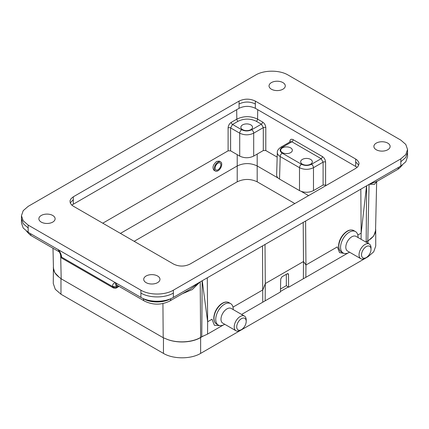 <?xml version="1.0" encoding="UTF-8"?>
<svg xmlns="http://www.w3.org/2000/svg" width="429" height="429" viewBox="0 0 429 429"><rect width="100%" height="100%" fill="white"/><g stroke="black" fill="none" stroke-linecap="round" stroke-linejoin="round"><path stroke-width="0.64" d="M241.602 314.441L280.432 291.983L280.727 278.925L281.982 276.796L287.269 273.745L288.149 273.654L288.508 274.437L288.604 287.264L303.367 278.737L303.496 261.518L305.947 265.004L305.609 221.037M303.367 278.737L305.85 277.343L305.947 265.004L337.317 246.889L339.537 252.622L344.98 253.539M357.807 235.06L361.154 233.129L360.821 189.162M366.554 185.854L361.154 233.129L361.105 239.307M167.932 299.715C160.516 302.289 153.153 302.241 145.849 299.56M202.247 280.716L207.641 321.761L207.293 277.799M220.506 325.622L214.398 325.327L212.001 319.24L207.641 321.761L207.55 334.1L223.219 325.053M265.17 300.793L265.299 283.569L262.848 289.886L232.99 307.126M262.757 302.225L262.521 245.914M200.204 281.891L200.633 337.419L201.764 336.765L202.177 280.754M201.764 336.765L207.55 334.1M303.201 222.431L303.496 261.518L265.299 283.569L265.009 244.476M288.604 287.264L286.331 285.666L280.496 289.033M305.85 277.343L348.042 252.987M365.857 242.053L366.173 241.843L366.613 185.821M366.173 241.843L367.809 240.9L369.079 184.432M142.701 298.327L143.356 298.702C150.541 303.051 163.631 303.03 170.817 298.664A5.298 3.057 60 0 1 169.718 301.051C161.299 305.164 152.874 305.164 144.455 301.051L116.768 285.065M200.633 337.419C191.591 342.819 175.649 343.372 165.556 338.637L163.192 337.703L61.197 278.823L59.089 277.166C55.459 274.442 53.577 271.364 53.437 267.927L52.992 248.246M199.935 282.051L192.299 289.559L182.464 293.693M376.646 181.687L374.399 184.411L369.348 184.239M376.657 181.665L375.563 230.293C375.359 234.406 372.774 237.945 367.809 240.9M369.642 184.068L376.705 181.553M169.718 301.051L190.535 289.033L199.233 282.588M58.167 249.517C60.076 251.791 61.213 254.193 61.578 256.724L61.588 257.121L112.468 286.497L112.468 286.111C112.757 283.95 113.841 282.829 115.712 282.743C115.476 284.234 115.723 285.355 116.463 286.111A2.826 1.689 180 0 1 112.468 286.111M41.254 215.471A8.119 4.687 0 0 0 38.873 218.785A8.119 4.687 0 0 0 46.992 223.471A8.119 4.687 0 0 0 55.116 218.785A8.119 4.687 0 0 0 50.102 214.452A8.119 4.687 0 0 0 41.254 215.471M387.746 143.12A8.119 4.687 180 0 1 390.127 146.434A8.119 4.687 180 0 1 382.008 151.121A8.119 4.687 180 0 1 373.884 146.434A8.119 4.687 180 0 1 376.265 143.12A8.119 4.687 180 0 1 387.746 143.12M271.418 82.588A8.119 4.687 0 0 0 269.037 85.902A8.119 4.687 0 0 0 277.161 90.589A8.119 4.687 0 0 0 285.28 85.902A8.119 4.687 0 0 0 282.899 82.588A8.119 4.687 0 0 0 271.418 82.588M146.101 276.003A8.119 4.687 180 0 1 154.949 274.989A8.119 4.687 180 0 1 159.963 279.317A8.119 4.687 180 0 1 151.839 284.009A8.119 4.687 180 0 1 143.72 279.317A8.119 4.687 180 0 1 146.101 276.003M286.331 274.287L286.331 285.666M59.164 251.802L58.172 249.624M115.712 282.845L116.747 285.054M59.073 251.662L58.194 249.64M117.787 285.655L116.463 286.111L116.463 287.333A1.764 1.019 60 0 1 116.098 288.116A1.764 1.019 60 0 1 116.077 288.127A1.764 1.003 -119.2 0 0 116.425 287.355C115.101 287.929 113.782 287.644 112.468 286.497L113.567 288.047L116.061 288.138L119.074 286.4M118.576 286.111L116.425 287.355M60.779 256.606L61.663 258.081L61.588 257.121L60.779 256.606L60.746 255.62A2.826 1.63 -1.7 0 0 61.578 256.724M53.4 266.162L53.271 283.499L55.282 289.285L60.977 294.235L163.454 353.399C173.246 359.277 190.83 359.282 200.638 353.399L368.023 256.762L373.718 251.818L375.729 246.031L375.729 230.175M280.443 291.473L288.417 286.867M165.556 338.637C175.574 343.447 191.516 343.002 200.638 337.548L203.7 335.778M365.948 242.101L368.023 240.905L373.723 235.971L375.724 230.169L375.595 228.7M53.276 267.648L54.783 272.688L59.089 277.166M134.159 241.318L237.221 181.816L237.221 165.959L120.426 233.392M294.841 203.555L257.185 181.816C250.531 178.668 243.876 178.668 237.221 181.816M213.926 170.233C212.082 167.573 213.004 164.623 216.688 161.384L219.316 161.116L220.645 161.883A5.298 3.057 120 0 0 217.996 162.146A5.298 3.057 120 0 0 214.538 166.811A5.298 3.057 120 0 0 215.353 171.053A5.298 3.057 120 0 0 220.645 167.996A5.298 3.057 120 0 0 220.645 161.883M230.604 150.831L239.714 156.092C244.374 158.296 249.034 158.296 253.695 156.092L253.695 133.172L263.304 127.622A1.764 0.981 180 0 1 265.798 127.622L265.798 150.541L263.304 150.541L263.304 127.622L261.363 124.174L256.333 121.273C250.257 118.388 244.171 118.388 238.068 121.273L232.545 124.464L230.604 127.912L230.604 150.831L228.105 150.831L102.767 223.193M265.798 150.541L277.177 157.111M325.59 185.06L323.091 185.06L323.091 162.141A1.764 0.981 180 0 1 325.59 162.141L325.59 185.06L326.233 185.43M253.695 156.092L263.304 150.541M308.574 195.629L301.303 191.431M278.105 178.04L257.185 165.959C250.531 162.816 243.876 162.816 237.221 165.959L237.221 154.649M323.091 185.06L313.481 190.61L313.481 167.691C308.821 169.873 304.161 169.873 299.501 167.691L299.501 190.61C304.161 192.814 308.821 192.814 313.481 190.61M299.501 190.61L279.531 179.081L280.212 156.553C278.282 155.389 277.316 154.011 277.316 152.408C277.15 150.745 278.314 149.019 280.797 147.233A2.826 1.63 60 0 1 282.207 147.372C279.483 149.292 279.483 151.212 282.207 153.137L301.501 164.275C304.826 165.846 308.156 165.846 311.481 164.275L321.149 158.692L291.876 141.79L290.449 141.661M276.635 174.946C276.635 176.55 277.601 177.928 279.531 179.081M231.295 122.324A1.764 1.019 60 0 0 232.545 124.464L241.709 129.756C245.039 131.328 248.37 131.328 251.694 129.756A2.826 1.63 60 0 1 253.695 133.172C249.034 135.355 244.374 135.355 239.714 133.172L230.604 127.912A1.764 0.981 0 0 0 228.105 127.912C228.292 125.525 229.354 123.665 231.295 122.324L236.824 119.133C243.731 115.857 250.649 115.857 257.582 119.133L262.612 122.04C264.548 123.375 265.61 125.241 265.798 127.622M282.405 152.633A5.824 3.362 180 0 1 280.695 150.252A5.824 3.362 180 0 1 282.405 147.876A5.824 3.362 180 0 1 288.749 147.147A5.824 3.362 180 0 1 292.347 150.252A5.824 3.362 180 0 1 288.749 153.362A5.824 3.362 180 0 1 282.405 152.633M302.37 159.406A5.824 3.362 180 0 1 308.719 158.676A5.824 3.362 180 0 1 312.317 161.781A5.824 3.362 180 0 1 308.719 164.892A5.824 3.362 180 0 1 302.37 164.162A5.824 3.362 180 0 1 300.665 161.781A5.824 3.362 180 0 1 302.37 159.406M242.583 124.887A5.824 3.362 0 0 0 240.878 127.263A5.824 3.362 0 0 0 246.702 130.625A5.824 3.362 0 0 0 252.531 127.263A5.824 3.362 0 0 0 248.933 124.158A5.824 3.362 0 0 0 242.583 124.887M311.481 164.275A2.826 1.63 -120 0 1 313.481 167.691L323.091 162.141L321.149 158.692A1.764 1.019 120 0 0 322.399 156.553C324.335 157.893 325.402 159.76 325.59 162.141M290.186 141.811A1.764 1.019 1.7 0 0 289.822 141.495C290.079 139.366 291.178 138.749 293.125 139.656L322.399 156.553M71.793 205.094L239.071 108.301C244.503 105.732 249.925 105.732 255.335 108.301L357.207 167.331M21.45 215.723L23.204 220.779L28.169 225.096L28.169 227.981L23.193 223.675L21.45 218.613L21.45 215.728L23.204 210.671L28.175 206.36L255.641 75.032C264.194 69.9 279.558 69.906 288.09 75.032L400.831 140.122L405.796 144.439L407.55 149.496L405.796 154.547L400.825 158.859L173.359 290.186L173.359 297.394L400.825 166.066L405.802 161.765L407.55 156.698L407.55 152.37L405.802 157.448L400.825 161.738L400.825 166.066M28.169 225.096L140.91 290.186C149.442 295.318 164.806 295.318 173.359 290.186M355.689 159.036L255.335 101.094C249.925 98.525 244.503 98.525 239.071 101.094L73.311 196.793L71.075 198.632L70.007 200.783L70.27 203.051L71.74 205.046L73.311 206.183L173.665 264.125C179.075 266.693 184.497 266.693 189.929 264.125L355.689 168.425L357.925 166.586L359.057 163.733L358.73 162.173L357.26 160.173L355.689 159.036L355.689 166.243M21.45 218.613L21.45 222.935L23.193 227.997L28.169 232.303L140.91 297.394C149.351 302.515 164.865 302.542 173.359 297.394M233.215 309.599A12.355 7.132 120 0 0 230.663 303.641A12.355 7.132 120 0 0 218.302 310.773A12.355 7.132 120 0 0 218.302 325.043A12.355 7.132 120 0 0 224.48 324.431A12.355 7.132 120 0 0 224.742 324.276M235.971 330.759L222.742 323.123A8.473 4.891 -60 0 1 222.742 313.336A8.473 4.891 -60 0 1 231.215 308.446L244.444 316.082A8.473 4.891 120 0 0 235.971 320.978A8.473 4.891 120 0 0 235.971 330.759A8.473 4.891 120 0 0 240.208 330.341L241.457 329.617A6.708 3.872 -60 0 1 236.717 326.882A6.708 3.872 -60 0 1 241.457 318.667A6.708 3.872 -60 0 1 246.203 321.401A6.708 3.872 -60 0 1 241.457 329.617L240.208 330.341M246.203 321.401L246.203 319.964A8.473 4.891 120 0 0 244.444 316.082M217.996 163.154A4.059 2.343 120 0 0 215.347 166.731A4.059 2.343 120 0 0 215.969 169.986A4.059 2.343 120 0 0 220.029 167.642A4.059 2.343 120 0 0 220.029 162.95A4.059 2.343 120 0 0 217.996 163.154M349.565 252.209A12.355 7.132 -60 0 1 349.303 252.365A12.355 7.132 -60 0 1 343.125 252.976A12.355 7.132 -60 0 1 343.125 238.706A12.355 7.132 -60 0 1 355.48 231.574A12.355 7.132 -60 0 1 358.038 237.532M369.267 244.021L356.038 236.379A8.473 4.891 120 0 0 347.565 241.27A8.473 4.891 120 0 0 347.565 251.056L360.794 258.692A8.473 4.891 -60 0 1 360.794 248.911A8.473 4.891 -60 0 1 369.267 244.021A8.473 4.891 -60 0 1 371.021 247.898L371.021 249.34A6.708 3.872 120 0 0 366.28 246.6A6.708 3.872 120 0 0 361.534 254.815A6.708 3.872 120 0 0 366.28 257.556L365.031 258.274A8.473 4.891 -60 0 1 360.794 258.692M365.031 258.274L366.28 257.556A6.708 3.872 120 0 0 371.021 249.34M144.455 301.051A5.298 3.057 120 0 1 143.356 298.702L143.356 298.622M163.192 337.703L162.929 303.55M402.322 165.111L399.029 168.533L397.377 169.616A5.298 3.057 -120 0 0 398.471 167.428M60.655 254.96L61.197 278.823M26.609 231.306L30.014 234.856L31.623 235.907A5.298 3.057 -60 0 1 30.529 233.666M288.508 274.437L287.291 273.734M60.977 294.235L60.977 278.689M163.454 353.399L163.454 337.859M200.638 353.399L200.638 337.548M368.023 256.762L368.023 256.161M368.023 243.302L368.023 240.905M236.679 109.679L236.824 119.133A1.764 1.019 60 0 0 238.068 121.273M228.105 150.831L228.105 127.912M257.722 109.679L257.582 119.133A1.764 1.019 120 0 1 256.333 121.273M289.806 142.031L289.822 141.495M257.185 181.816L257.185 154.075M241.709 129.756A2.826 1.63 120 0 0 239.714 133.172L239.714 156.092M301.501 164.275A2.826 1.63 -60 0 0 299.501 167.691L280.212 156.553A2.826 1.63 -60 0 1 282.207 153.137M293.125 139.656A1.764 1.019 120 0 1 291.876 141.79L282.207 147.372M251.694 129.756L261.363 124.174A1.764 1.019 120 0 0 262.612 122.04M355.689 161.915L358.773 165.176M70.227 202.933L73.311 199.678L73.311 204M239.071 101.094L239.071 103.974C244.498 101.41 249.919 101.41 255.335 103.974L255.335 108.301M239.071 103.974L239.071 108.301M28.169 227.981L28.169 232.303M140.91 290.186L140.91 297.394M173.359 293.066C164.865 298.219 149.351 298.187 140.91 293.066M255.335 101.094L255.335 103.974M73.311 196.793L73.311 199.678M400.825 158.859L400.825 161.738M216.554 324.034A12.355 7.132 -60 0 1 216.554 309.765A12.355 7.132 -60 0 1 228.914 302.633C226.598 301.415 223.906 301.957 220.844 304.258C218.377 306.236 216.463 308.832 215.101 312.039C212.982 317.814 213.47 321.809 216.554 324.034L218.302 325.043M353.732 230.566A12.355 7.132 120 0 0 341.377 237.698A12.355 7.132 120 0 0 341.377 251.968C339.167 250.574 338.288 247.973 338.749 244.165C339.232 241.039 340.524 238.084 342.621 235.301C346.562 230.582 350.268 229.006 353.732 230.566L355.48 231.574M376.86 181.456L397.377 169.616M376.866 181.456L376.619 181.746L376.667 181.269M59.175 251.818L31.623 235.907M113.417 287.961L61.808 258.167M60.746 255.62C60.205 253.566 59.631 252.22 59.03 251.587M277.316 152.359L276.635 174.887M280.797 147.233L290.433 141.667M407.55 152.37L407.55 149.49M230.663 303.641L228.914 302.633M215.353 171.053L214.039 170.297M343.125 252.976L341.377 251.968"/></g></svg>
